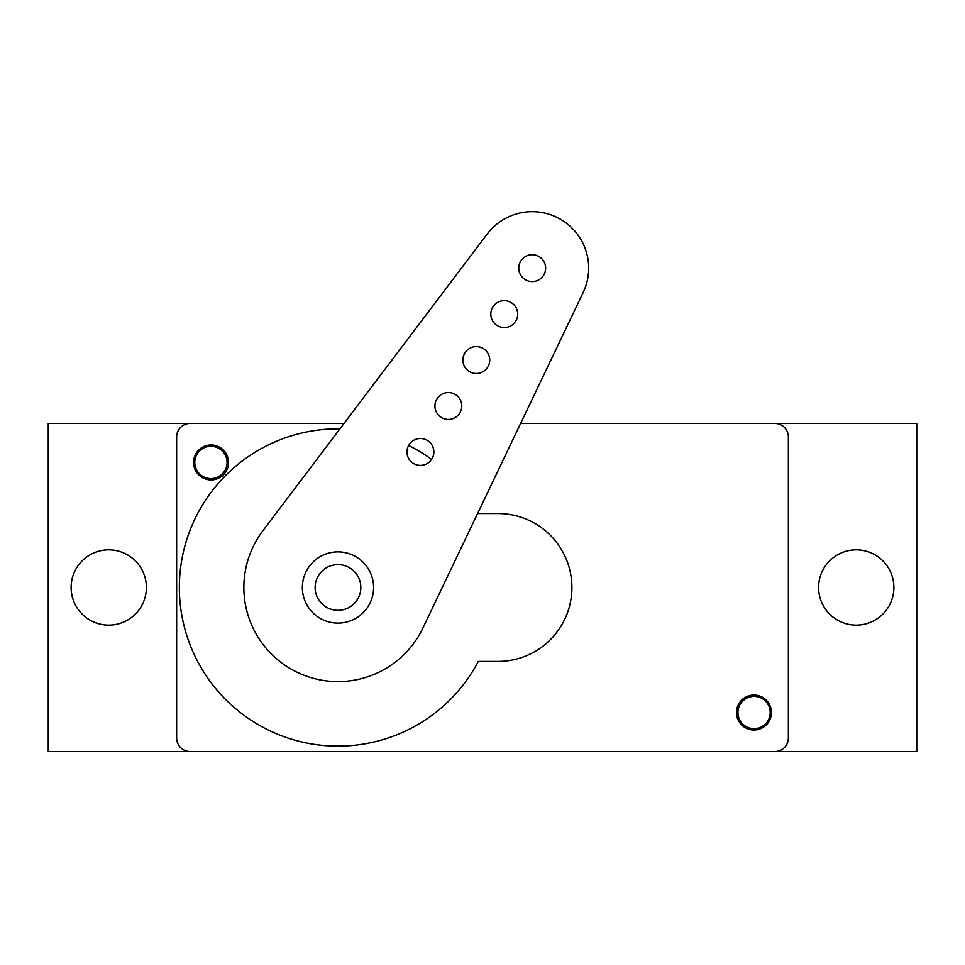 <?xml version="1.0" encoding="UTF-8"?>
<svg xmlns="http://www.w3.org/2000/svg" width="965" height="965" viewBox="0 0 965 965"><rect width="100%" height="100%" fill="white"/><g stroke="black" fill="none" stroke-linecap="round" stroke-linejoin="round"><path stroke-width="1.45" d="M343.998 423.466L190.093 423.466A13.45 13.45 0 0 0 176.643 436.916L176.643 738.056A13.45 13.45 0 0 0 190.093 751.506L774.907 751.506A13.45 13.45 0 0 0 788.357 738.056L788.357 436.916A13.45 13.45 0 0 0 774.907 423.466L520.605 423.466M754.075 728.647A16.128 16.128 0 0 1 740.107 704.45A16.128 16.128 0 0 1 768.044 704.45A16.128 16.128 0 0 1 754.075 728.647M210.925 478.592A16.128 16.128 0 0 1 196.957 454.382A16.128 16.128 0 0 1 224.893 454.382A16.128 16.128 0 0 1 210.925 478.592M753.942 729.998A17.479 17.479 0 0 0 769.081 703.775A17.479 17.479 0 0 0 738.804 703.775A17.479 17.479 0 0 0 753.942 729.998M211.058 479.931A17.479 17.479 0 0 0 226.196 453.719A17.479 17.479 0 0 0 195.919 453.719A17.479 17.479 0 0 0 211.058 479.931M774.907 751.506L916.75 751.506L916.75 423.466L774.907 423.466M190.093 423.466L48.25 423.466L48.25 751.506L190.093 751.506M339.933 428.858A158.646 158.646 0 0 0 286.967 737.706A158.646 158.646 0 0 0 478.326 661.435L497.964 661.435A73.943 73.943 0 0 0 571.907 587.492A73.943 73.943 0 0 0 497.964 513.537L478.326 513.537A158.646 158.646 0 0 0 477.94 512.801M431.596 459.412A158.646 158.646 0 0 0 408.641 445.456M108.743 625.127A37.647 37.647 0 0 1 76.151 568.662A37.647 37.647 0 0 1 141.348 568.662A37.647 37.647 0 0 1 108.743 625.127M856.257 625.127A37.647 37.647 0 0 1 823.652 568.662A37.647 37.647 0 0 1 888.849 568.662A37.647 37.647 0 0 1 856.257 625.127M356.917 600.266A22.858 22.858 0 0 0 339.571 564.682A22.858 22.858 0 0 0 317.437 597.504A22.858 22.858 0 0 0 356.917 600.266M422.899 628.046A94.112 94.112 0 0 1 289.066 667.889A94.112 94.112 0 0 1 262.902 530.726L487.168 234.109A56.465 56.465 0 0 1 583.162 292.504L422.899 628.046M319.463 617.926A35.633 35.633 0 0 1 320.875 556.238A35.633 35.633 0 0 1 373.588 588.3A35.633 35.633 0 0 1 319.463 617.926M539.194 256.678A13.45 13.45 0 0 1 538.663 279.959A13.45 13.45 0 0 1 518.772 267.86A13.45 13.45 0 0 1 539.194 256.678M511.245 302.624A13.45 13.45 0 0 1 510.714 325.905A13.45 13.45 0 0 1 490.823 313.806A13.45 13.45 0 0 1 511.245 302.624M483.296 348.57A13.45 13.45 0 0 1 482.765 371.851A13.45 13.45 0 0 1 462.874 359.752A13.45 13.45 0 0 1 483.296 348.57M455.347 394.516A13.45 13.45 0 0 1 454.817 417.797A13.45 13.45 0 0 1 434.925 405.698A13.45 13.45 0 0 1 455.347 394.516M427.411 440.462A13.45 13.45 0 0 1 426.868 463.743A13.45 13.45 0 0 1 406.977 451.644A13.45 13.45 0 0 1 427.411 440.462"/></g></svg>
